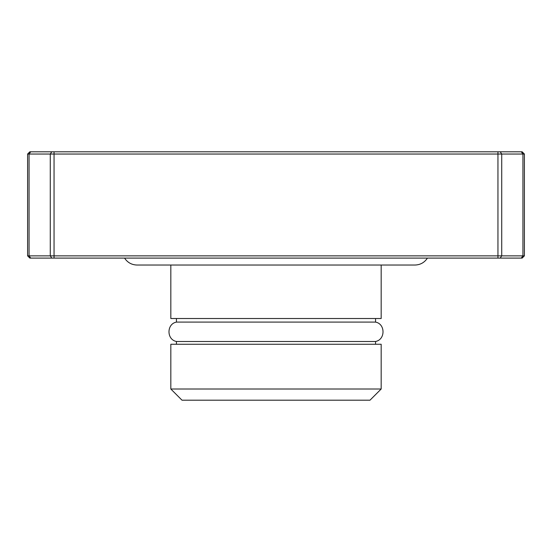 <?xml version="1.0" encoding="UTF-8"?>
<svg xmlns="http://www.w3.org/2000/svg" width="552" height="552" viewBox="0 0 552 552"><rect width="100%" height="100%" fill="white"/><g stroke="black" fill="none" stroke-linecap="round" stroke-linejoin="round"><path stroke-width="0.83" d="M170.823 389.008L381.177 389.008L381.177 344.255L170.823 344.255L170.823 389.008L182.008 400.2L369.992 400.2L381.177 389.008M176.543 341.495L375.457 341.495C385.531 339.797 385.531 323.782 375.457 322.085L176.543 322.085C166.469 323.782 166.469 339.797 176.543 341.495M176.447 341.474L176.447 344.255M375.553 341.474L375.553 344.255M176.447 318.518L176.447 322.106M375.553 318.518L375.553 322.106M170.823 265.036L170.823 318.518L381.177 318.518L381.177 265.036M521.281 151.8L522.164 151.8L524.4 154.036L27.6 154.036L29.836 151.8L521.281 151.8L522.937 154.036L522.937 255.859L524.4 255.859L522.164 258.094L29.836 258.094L27.6 255.859L27.6 154.036M27.6 255.859L522.937 255.859L521.281 258.094M524.4 154.036L524.4 255.859M30.719 151.8L29.063 154.036L29.063 255.859L30.719 258.094M51.784 151.8L50.273 154.036L50.273 255.859L51.784 258.094M54.048 151.8L54.048 258.094M497.952 151.8L497.952 258.094M500.216 151.8L501.727 154.036L501.727 255.859L500.216 258.094M427.427 258.094C424.474 262.559 420.32 264.87 414.973 265.036L137.027 265.036C131.68 264.87 127.526 262.559 124.573 258.094"/></g></svg>
